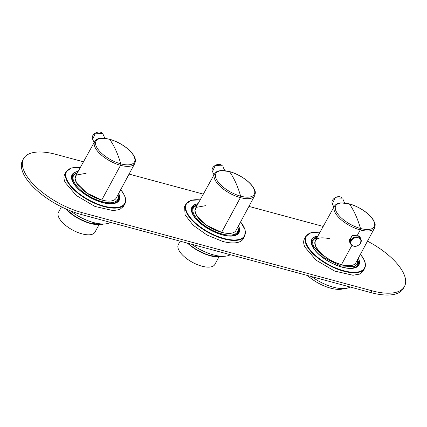 <?xml version="1.0" encoding="UTF-8"?>
<svg xmlns="http://www.w3.org/2000/svg" width="427" height="427" viewBox="0 0 427 427"><rect width="100%" height="100%" fill="white"/><g stroke="black" fill="none" stroke-linecap="round" stroke-linejoin="round"><path stroke-width="0.64" d="M341.467 264.655L351.821 245.52L341.467 264.655A23.095 9.842 -151.4 0 1 315.345 240.62L334.416 206.166A22.844 9.736 28.6 0 0 360.148 229.913A22.844 9.736 -151.4 0 1 334.416 206.166C337.495 202.462 338.173 203.588 340.698 202.862L349.254 203.844A1.153 0.512 105.1 0 1 349.409 203.962A157.045 69.788 105.1 0 1 355.611 215.011A157.045 69.788 -74.9 0 1 360.489 228.482A21.852 9.309 28.6 0 0 373.849 221.319A21.852 9.309 28.6 0 0 349.51 203.989A21.852 9.309 28.6 0 0 349.409 203.962A157.045 69.788 105.1 0 1 355.611 215.011A157.045 69.788 -74.9 0 1 360.489 228.482A21.852 9.309 28.6 0 0 373.849 221.319A21.852 9.309 28.6 0 0 349.51 203.989A21.852 9.309 28.6 0 0 349.409 203.962A21.852 9.309 28.6 0 0 336.049 211.125A21.852 9.309 28.6 0 0 360.388 228.45A21.852 9.309 28.6 0 0 360.489 228.482A1.153 0.512 -74.9 0 1 360.249 229.939L357.426 235.16L360.329 237.871L360.116 237.182L357.426 235.16L360.249 229.939A22.844 9.736 -151.4 0 1 360.148 229.913A22.844 9.736 28.6 0 0 360.249 229.939A22.844 9.736 28.6 0 0 374.527 228.034A22.844 9.736 -151.4 0 1 360.249 229.939A1.153 0.512 -74.9 0 0 360.489 228.482A21.852 9.309 28.6 0 1 360.388 228.45A21.852 9.309 28.6 0 1 336.049 211.125A21.852 9.309 28.6 0 1 349.409 203.962A1.153 0.512 105.1 0 0 349.254 203.844C355.056 205.472 360.516 208.184 365.635 211.989C369.504 214.93 372.259 217.925 373.903 220.967C374.66 223.481 375.968 223.438 374.527 228.034L355.899 262.728A23.095 9.842 -151.4 0 1 341.467 264.655C331.523 262.098 319.882 254.188 316.258 247.521C312.687 239.115 317.186 236.184 329.751 238.741M349.985 242.744L349.169 239.889L352.531 235.555L357.426 235.16L351.795 235.923L349.553 241.992L349.985 242.744M221.608 232.336L240.39 197.626A22.844 9.736 -151.4 0 1 240.289 197.6A22.844 9.736 -151.4 0 1 214.557 173.853C217.637 170.149 218.314 171.275 220.839 170.544L229.395 171.531C235.197 173.154 240.657 175.871 245.776 179.676C249.646 182.617 252.4 185.612 254.044 188.649C254.802 191.163 256.109 191.125 254.668 195.721A22.844 9.736 -151.4 0 1 240.39 197.626L221.608 232.336A23.095 9.842 -151.4 0 1 195.486 208.301L214.557 173.853A22.844 9.736 28.6 0 0 240.289 197.6A22.844 9.736 28.6 0 0 240.39 197.626A1.153 0.512 -74.9 0 0 240.631 196.164A157.045 69.788 -74.9 0 0 235.752 182.692A157.045 69.788 105.1 0 0 229.55 171.649A21.852 9.309 28.6 0 0 216.19 178.812A21.852 9.309 28.6 0 0 240.529 196.137A21.852 9.309 28.6 0 0 240.631 196.164A157.045 69.788 -74.9 0 0 235.752 182.692A157.045 69.788 105.1 0 0 229.55 171.649A21.852 9.309 28.6 0 0 216.19 178.812A21.852 9.309 28.6 0 0 240.529 196.137A21.852 9.309 28.6 0 0 240.631 196.164A21.852 9.309 28.6 0 0 253.99 189.001A21.852 9.309 28.6 0 0 229.651 171.675A21.852 9.309 28.6 0 0 229.55 171.649A1.153 0.512 105.1 0 0 229.395 171.531A1.153 0.512 105.1 0 1 229.55 171.649A21.852 9.309 28.6 0 1 229.651 171.675A21.852 9.309 28.6 0 1 253.99 189.001A21.852 9.309 28.6 0 1 240.631 196.164A1.153 0.512 -74.9 0 1 240.39 197.626A22.844 9.736 28.6 0 0 254.668 195.721L236.04 230.415A23.095 9.842 -151.4 0 1 221.608 232.336L206.7 225.381L196.468 215.331L194.936 210.778L196.185 207.367L206.001 205.606M101.749 200.023L120.531 165.313A22.844 9.736 -151.4 0 1 120.425 165.281A22.844 9.736 -151.4 0 1 94.698 141.534C97.778 137.836 98.456 138.956 100.98 138.231L109.536 139.218C115.338 140.841 120.798 143.557 125.917 147.363C129.787 150.304 132.541 153.293 134.185 156.335C134.943 158.849 136.25 158.812 134.809 163.408A22.844 9.736 -151.4 0 1 120.531 165.313L101.749 200.023A23.095 9.842 -151.4 0 1 75.627 175.988L94.698 141.534A22.844 9.736 28.6 0 0 120.425 165.281A22.844 9.736 28.6 0 0 120.531 165.313A1.153 0.512 -74.9 0 0 120.772 163.851A157.045 69.788 -74.9 0 0 115.893 150.379A157.045 69.788 105.1 0 0 109.691 139.335A21.852 9.309 28.6 0 0 96.331 146.498A21.852 9.309 28.6 0 0 120.67 163.824A21.852 9.309 28.6 0 0 120.772 163.851A157.045 69.788 -74.9 0 0 115.893 150.379A157.045 69.788 105.1 0 0 109.691 139.335A21.852 9.309 28.6 0 0 96.331 146.498A21.852 9.309 28.6 0 0 120.67 163.824A21.852 9.309 28.6 0 0 120.772 163.851A21.852 9.309 28.6 0 0 134.131 156.688A21.852 9.309 28.6 0 0 109.792 139.362A21.852 9.309 28.6 0 0 109.691 139.335A1.153 0.512 105.1 0 0 109.536 139.218A1.153 0.512 105.1 0 1 109.691 139.335A21.852 9.309 28.6 0 1 109.792 139.362A21.852 9.309 28.6 0 1 134.131 156.688A21.852 9.309 28.6 0 1 120.772 163.851A1.153 0.512 -74.9 0 1 120.531 165.313A22.844 9.736 28.6 0 0 134.809 163.408L116.181 198.101A23.095 9.842 -151.4 0 1 101.749 200.023L86.841 193.068L76.609 183.018L75.077 178.459L76.326 175.054L86.142 173.293M118.578 193.639A26.559 11.315 -151.4 0 1 118.615 193.719A26.559 11.315 -151.4 0 1 118.962 200.242A26.559 11.315 -151.4 0 1 96.321 200.364A26.559 11.315 -151.4 0 1 72.67 181.331A26.559 11.315 -151.4 0 1 72.323 174.814A26.559 11.315 -151.4 0 1 78.077 171.558M358.296 258.266A26.559 11.315 -151.4 0 1 358.333 258.351A26.559 11.315 -151.4 0 1 358.68 264.868A26.559 11.315 -151.4 0 1 336.038 264.996A26.559 11.315 -151.4 0 1 312.388 245.963A26.559 11.315 -151.4 0 1 312.041 239.44A26.559 11.315 -151.4 0 1 317.8 236.184M238.437 225.952A26.559 11.315 -151.4 0 1 238.474 226.032A26.559 11.315 -151.4 0 1 238.821 232.555A26.559 11.315 -151.4 0 1 216.179 232.678A26.559 11.315 -151.4 0 1 192.529 213.644A26.559 11.315 -151.4 0 1 192.182 207.127A26.559 11.315 -151.4 0 1 197.936 203.871M187.496 243.15A25.983 11.07 28.6 0 0 221.762 256.75M65.646 208.84A25.983 11.07 28.6 0 0 101.904 224.431M64.739 174.248A33.487 14.272 28.6 0 0 65.176 182.468L76.39 195.571L94.997 206.465L113.251 210.623L119.768 209.492L123.542 206.31L124.892 203.834A33.487 14.272 28.6 0 1 96.347 203.989A33.487 14.272 28.6 0 1 66.527 179.991A33.487 14.272 28.6 0 1 66.489 179.911A33.487 14.272 28.6 0 1 66.089 171.771L64.739 174.248M78.173 171.387A26.789 11.417 28.6 0 0 72.318 180.936A26.789 11.417 28.6 0 0 72.467 181.278A26.789 11.417 28.6 0 0 102.432 202.558A26.789 11.417 28.6 0 0 113.817 203.562A26.789 11.417 28.6 0 0 118.813 193.773A26.789 11.417 28.6 0 0 118.669 193.463M75.766 173.122L72.478 175.732L71.955 179.313M115.37 202.99A25.983 11.07 28.6 0 0 118.103 200.605A25.983 11.07 28.6 0 0 118.514 196.42M304.456 238.874A33.487 14.272 28.6 0 0 304.894 247.1L316.108 260.198L334.72 271.097L352.969 275.25L359.486 274.123L363.26 270.937L364.61 268.46A33.487 14.272 28.6 0 1 336.07 268.62A33.487 14.272 28.6 0 1 306.244 244.623A33.487 14.272 28.6 0 1 306.207 244.538A33.487 14.272 28.6 0 1 305.807 236.398L304.456 238.874M317.891 236.014A26.789 11.417 28.6 0 0 312.036 245.562A26.789 11.417 28.6 0 0 312.185 245.909A26.789 11.417 28.6 0 0 342.155 267.185A26.789 11.417 28.6 0 0 353.535 268.188A26.789 11.417 28.6 0 0 358.531 258.404A26.789 11.417 28.6 0 0 358.386 258.095M315.484 237.748L312.196 240.358L311.673 243.94M355.093 267.617A25.983 11.07 28.6 0 0 357.821 265.236A25.983 11.07 28.6 0 0 358.237 261.052M185.948 204.085L184.597 206.561L185.099 214.925L193.271 225.323L206.946 234.999L222.494 241.378A33.487 14.272 28.6 0 0 243.401 238.624L244.751 236.147A33.487 14.272 28.6 0 1 223.844 238.901A33.487 14.272 28.6 0 1 223.716 238.869A33.487 14.272 28.6 0 1 185.948 204.085L191.136 200.327L200.167 199.847M198.032 203.7A26.789 11.417 28.6 0 0 192.177 213.249A26.789 11.417 28.6 0 0 192.326 213.591A26.789 11.417 28.6 0 0 222.296 234.871A26.789 11.417 28.6 0 0 233.676 235.875A26.789 11.417 28.6 0 0 238.672 226.086A26.789 11.417 28.6 0 0 238.528 225.776M235.229 235.304A25.983 11.07 28.6 0 0 237.962 232.918A25.983 11.07 28.6 0 0 238.378 228.739M195.63 205.43A25.983 11.07 28.6 0 0 192.337 208.045A25.983 11.07 28.6 0 0 191.814 211.632M343.868 288.615A26.559 11.315 -151.4 0 1 307.515 275.511M351.661 265.445L342.822 265.242L331.752 261.132L321.761 254.337L315.831 246.891A22.578 9.618 -151.4 0 1 315.356 245.653M350.188 287.013A30.6 13.04 -151.4 0 1 311.683 276.632M230.324 254.7A30.6 13.04 -151.4 0 1 191.819 244.319M110.465 222.382A30.6 13.04 -151.4 0 1 70.503 210.901M187.266 243.091L197.925 250.809L210.212 255.901L222.093 256.696L210.81 255.698A26.559 11.315 -151.4 0 1 187.981 243.283M222.093 256.696L223.657 256.312M218.87 257.086L214.845 264.462A20.784 8.855 -151.4 0 1 197.13 264.559A20.784 8.855 -151.4 0 1 178.619 249.662A20.784 8.855 -151.4 0 1 178.347 244.559L180.189 241.18M65.422 208.739L76.62 217.658L90.353 223.588L102.234 224.378L90.951 223.385A26.559 11.315 -151.4 0 1 66.137 209.065M102.234 224.378L103.798 223.994M99.005 224.773L94.986 232.144A20.784 8.855 -151.4 0 1 77.271 232.245A20.784 8.855 -151.4 0 1 58.761 217.348A20.784 8.855 -151.4 0 1 58.488 212.246L61.435 206.839M83.478 161.801L55.996 154.393A51.966 22.145 28.6 0 0 23.544 158.668L22.546 160.504A51.966 22.145 28.6 0 0 23.223 173.261A51.966 22.145 28.6 0 0 81.349 214.53L371.004 292.628A51.966 22.145 28.6 0 0 403.456 288.348L404.454 286.512A51.966 22.145 28.6 0 0 403.777 273.755A51.966 22.145 28.6 0 0 367.482 241.159M23.544 158.668A51.966 22.145 28.6 0 0 24.222 171.43A51.966 22.145 28.6 0 0 82.347 212.699L372.008 290.792A51.966 22.145 28.6 0 0 404.454 286.512M323.196 226.433L248.93 206.406M203.337 194.12L129.071 174.093M80.276 167.587A33.141 14.123 28.6 0 0 66.938 179.714A33.141 14.123 28.6 0 0 66.975 179.799A33.141 14.123 28.6 0 0 103.98 206.102A33.141 14.123 28.6 0 0 124.342 195.336A33.141 14.123 28.6 0 0 124.305 195.256A33.141 14.123 28.6 0 0 120.724 189.636M319.999 232.213A33.141 14.123 28.6 0 0 306.655 244.345A33.141 14.123 28.6 0 0 306.693 244.425A33.141 14.123 28.6 0 0 343.703 270.729A33.141 14.123 28.6 0 0 364.06 259.963A33.141 14.123 28.6 0 0 364.028 259.883A33.141 14.123 28.6 0 0 360.441 254.268M200.135 199.9A33.141 14.123 28.6 0 0 188.11 214.498A33.141 14.123 28.6 0 0 223.78 238.399A33.141 14.123 28.6 0 0 223.903 238.431A33.141 14.123 28.6 0 0 240.582 221.949M315.238 250.441A25.695 10.947 -151.4 0 1 312.884 246.619A25.695 10.947 -151.4 0 1 312.842 246.523A25.695 10.947 -151.4 0 1 312.553 240.316L311.662 241.944M317.128 237.396A25.118 10.702 -151.4 0 0 313.594 246.203A25.118 10.702 -151.4 0 0 313.637 246.299L323.976 257.598L340.554 265.909L354.287 266.683L357.543 263.918L357.639 259.488M357.767 259.248L358.322 262.466L357.666 264.911A25.695 10.947 -151.4 0 1 347.695 268.14M195.379 218.128A25.695 10.947 -151.4 0 1 193.025 214.306A25.695 10.947 -151.4 0 1 192.977 214.199A25.695 10.947 -151.4 0 1 192.694 207.997L191.803 209.63M237.908 226.929L238.463 230.153L237.807 232.598A25.695 10.947 -151.4 0 1 227.837 235.821M237.78 227.169A25.118 10.702 -151.4 0 1 220.695 233.596A25.118 10.702 -151.4 0 1 193.778 213.986A25.118 10.702 -151.4 0 1 193.73 213.879A25.118 10.702 -151.4 0 1 197.269 205.083M75.52 185.814A25.695 10.947 -151.4 0 1 73.166 181.993A25.695 10.947 -151.4 0 1 73.118 181.886A25.695 10.947 -151.4 0 1 72.83 175.684L71.944 177.317M118.049 194.616L118.599 197.834L117.948 200.284A25.695 10.947 -151.4 0 1 107.978 203.508M117.921 194.856A25.118 10.702 -151.4 0 1 100.836 201.282A25.118 10.702 -151.4 0 1 73.919 181.667A25.118 10.702 -151.4 0 1 73.871 181.566A25.118 10.702 -151.4 0 1 77.41 172.77M350.818 240.252A5.716 4.505 155.7 0 0 350.802 240.278A5.716 4.505 155.7 0 0 350.54 243.966C353.7 247.468 357.084 247.174 360.698 243.086L360.954 239.259A5.716 4.505 155.7 0 0 356.102 236.91A5.716 4.505 155.7 0 0 350.818 240.252M360.692 242.947A5.716 4.505 155.7 0 0 360.954 239.259L359.742 236.574M351.384 240.689A5.225 4.121 155.7 0 0 351.373 240.716A5.225 4.121 155.7 0 0 353.631 246.085A5.225 4.121 155.7 0 0 360.399 243.176A5.225 4.121 155.7 0 0 360.415 243.15A5.225 4.121 155.7 0 0 358.157 237.78A5.225 4.121 155.7 0 0 351.384 240.689M342.235 198.187L335.094 197.77L332.387 203.946C329.916 199.254 338.798 194.045 342.198 198.128L342.235 198.187M102.517 133.56L95.376 133.139L92.664 139.314C90.198 134.628 99.08 129.413 102.48 133.502L102.517 133.56M222.376 165.873L215.235 165.457L212.523 171.627C210.057 166.941 218.939 161.732 222.339 165.815L222.376 165.873M371.004 292.628L372.008 290.792M81.349 214.53L82.347 212.699M124.892 203.834C126.104 201.517 125.965 198.704 124.47 195.385L120.756 189.583M80.308 167.533L71.277 168.014L66.089 171.771M364.61 268.46C365.822 266.149 365.683 263.336 364.194 260.016L360.473 254.214M320.026 232.16L310.995 232.64L305.807 236.398M240.614 221.896L245.098 229.747L244.751 236.147M317.261 237.161L312.553 240.316M357.666 264.911L356.78 266.539M237.807 232.598L236.921 234.226M197.402 204.843L192.694 207.997M117.948 200.284L117.062 201.912M77.543 172.529L72.83 175.684M349.27 241.164L350.54 243.966M333.85 207.186L332.387 203.946M344.605 202.937L342.908 199.19M94.132 142.554L92.664 139.314M104.887 138.311L103.19 134.558M213.991 174.873L212.523 171.627M224.746 170.624L223.049 166.872"/></g></svg>
